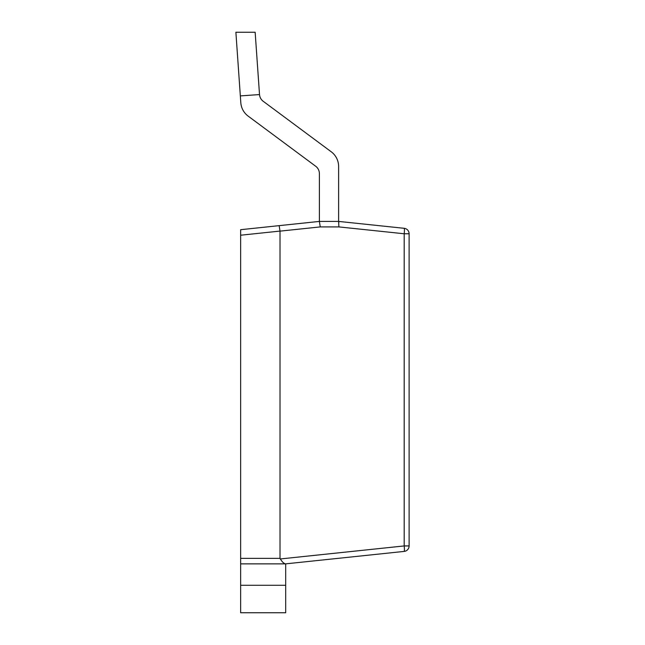 <?xml version="1.0" encoding="UTF-8"?>
<svg xmlns="http://www.w3.org/2000/svg" width="645" height="645" viewBox="0 0 645 645"><rect width="100%" height="100%" fill="white"/><g stroke="black" fill="none" stroke-linecap="round" stroke-linejoin="round"><path stroke-width="0.97" d="M285.695 585.281L285.695 612.75L240.641 612.75L240.641 585.281L285.695 585.281L285.695 563.859L240.641 563.859L240.641 558.36L280.019 558.36L280.325 558.957C282.155 561.876 283.865 563.512 285.437 563.859M240.641 585.281L240.641 563.859M259.516 94.565L255.154 32.25L235.885 32.25L240.811 102.692A18.31 18.31 0 0 0 248.164 116.124L315.687 166.249A9.159 9.159 0 0 1 319.388 173.602L319.388 221.412L338.617 221.412L338.617 166.483A18.31 18.31 0 0 0 331.216 151.777L263.192 101.273A9.159 9.159 0 0 1 259.516 94.565L240.335 95.903L240.811 102.692L240.335 95.903M319.388 221.412L320.251 226.911L280.019 231.136L279.156 225.645L240.641 229.693L319.388 221.412L279.156 225.645L280.011 231.079L240.641 235.215L240.641 558.36M280.019 231.136L280.019 558.36M338.891 222.461L338.617 221.412L404.197 228.306A5.491 5.491 0 0 1 409.115 233.772L409.115 545.936A5.491 5.491 0 0 1 404.197 551.402L285.695 563.859M240.641 235.215L240.641 229.693M280.325 558.957L404.197 545.936A5.491 0.572 84 0 1 404.197 551.402A5.491 5.491 0 0 0 409.115 545.936L404.197 545.936L404.197 233.772L338.899 226.911L320.251 226.911M338.617 221.42L338.899 226.911M404.197 228.306A5.491 0.572 96 0 1 404.197 233.772L409.115 233.772M315.687 166.249A9.159 9.159 0 0 1 319.388 173.602A9.159 9.159 0 0 0 315.687 166.249M338.617 221.412L338.617 166.483L338.617 221.412"/></g></svg>
